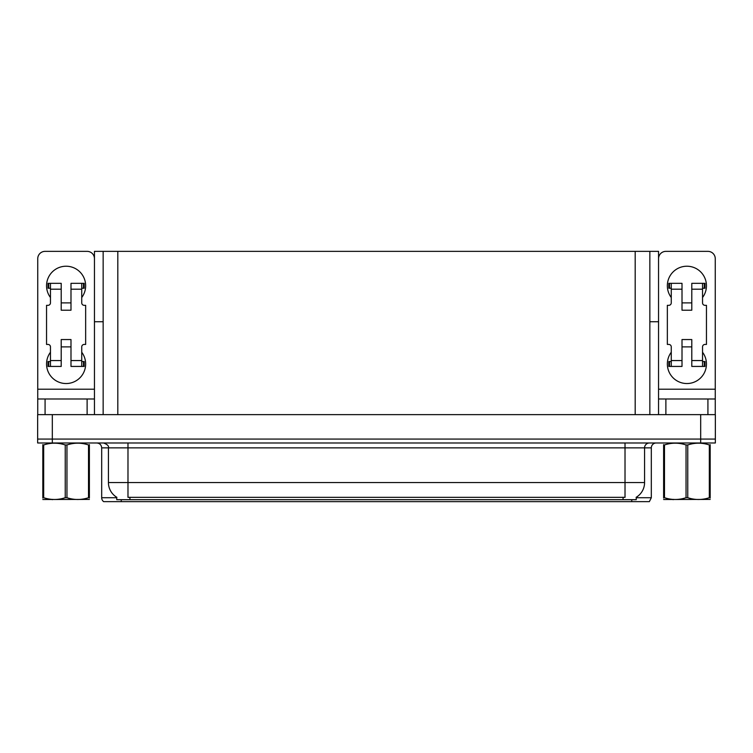 <?xml version="1.0" encoding="UTF-8"?>
<svg xmlns="http://www.w3.org/2000/svg" width="753" height="753" viewBox="0 0 753 753"><rect width="100%" height="100%" fill="white"/><g stroke="black" fill="none" stroke-linecap="round" stroke-linejoin="round"><path stroke-width="1.13" d="M649.848 321.747L658.546 321.747L658.546 389.207L715.256 389.207L715.256 414.63M103.152 321.747L94.454 321.747L94.454 251.361L658.546 251.361L658.546 321.747M636.257 497.244L636.257 499.681L116.743 499.681L116.743 497.244M52.315 442.98L715.35 442.98L715.35 439.065L37.65 439.065L37.65 414.63L52.315 414.63L52.315 439.065L37.65 439.065L37.65 442.98L52.315 442.98L52.315 439.065L715.35 439.065L715.35 414.63L52.315 414.63M103.152 251.361L103.152 414.63M649.848 251.361L649.848 414.63M636.257 497.724L651.317 497.724L651.317 447.866A4.885 4.885 0 0 1 656.202 442.98M651.317 497.724L649.359 501.639L103.641 501.639A4.885 4.885 0 0 1 101.683 497.724L101.683 447.866C101.391 444.901 99.763 443.272 96.798 442.98M114.729 501.639L105.834 501.639M116.884 497.338A17.112 17.112 0 0 1 108.432 482.569L127.982 482.569L127.982 497.338L625.018 497.338L625.018 482.569L644.568 482.569L644.568 447.866A4.885 4.885 0 0 1 649.453 442.98M108.432 482.569L108.432 447.866L101.683 447.866M636.116 497.338A17.112 17.112 0 0 0 644.568 482.569M50.46 297.51A19.55 19.55 0 0 1 66.104 266.223A19.55 19.55 0 0 1 81.738 297.51M87.122 414.63L87.122 398.986L45.076 398.986L45.076 414.63M94.454 258.693A7.332 7.332 0 0 0 87.122 251.361L45.076 251.361A7.332 7.332 0 0 0 37.744 258.693L37.744 389.207L94.454 389.207L94.454 414.63M81.738 352.253A19.55 19.55 0 0 1 52.945 378.448A19.55 19.55 0 0 1 50.46 352.253M70.989 310.217L61.209 310.217L61.209 289.199L50.46 289.199L50.46 302.885A2.447 2.447 0 0 1 48.013 305.332L46.545 305.332L46.545 344.432L48.013 344.432A2.447 2.447 0 0 1 50.46 346.879L50.46 360.565L61.209 360.565L61.209 339.547L70.989 339.547L70.989 360.565L81.738 360.565L81.738 346.879A2.447 2.447 0 0 1 84.185 344.432L85.654 344.432L85.654 305.332L84.185 305.332A2.447 2.447 0 0 1 81.738 302.885L81.738 289.199L70.989 289.199L70.989 310.217L61.209 310.217M94.454 321.747L94.454 389.207M37.744 414.63L37.744 398.986L45.076 398.986M87.122 398.986L94.454 398.986M37.744 398.986L37.744 389.207M671.262 297.51A19.55 19.55 0 0 1 686.896 266.223A19.55 19.55 0 0 1 702.54 297.51M707.924 414.63L707.924 398.986L665.878 398.986L665.878 414.63M715.256 389.207L715.256 258.693A7.332 7.332 0 0 0 707.924 251.361L665.878 251.361A7.332 7.332 0 0 0 658.546 258.693M702.54 352.253A19.55 19.55 0 0 1 673.747 378.448A19.55 19.55 0 0 1 671.262 352.253M691.791 310.217L682.011 310.217L682.011 289.199L671.262 289.199L671.262 302.885A2.447 2.447 0 0 1 668.815 305.332L667.346 305.332L667.346 344.432L668.815 344.432A2.447 2.447 0 0 1 671.262 346.879L671.262 360.565L682.011 360.565L682.011 339.547L691.791 339.547L691.791 360.565L702.54 360.565L702.54 346.879A2.447 2.447 0 0 1 704.987 344.432L706.455 344.432L706.455 305.332L704.987 305.332A2.447 2.447 0 0 1 702.54 302.885L702.54 289.199L691.791 289.199L691.791 310.217L682.011 310.217M658.546 414.63L658.546 398.986L665.878 398.986M707.924 398.986L715.256 398.986M658.546 398.986L658.546 389.207M70.989 346.879L61.209 346.879M70.989 289.199L70.989 283.335L81.738 283.335L81.738 289.199M50.46 288.22L48.719 288.22L48.719 283.335L61.209 283.335L61.209 289.199M81.738 360.565L81.738 366.429L70.989 366.429L70.989 360.565M61.209 360.565L61.209 366.429L50.46 366.429L50.46 360.565M81.738 361.544L84.185 361.544L84.185 366.429L81.738 366.429M48.719 283.335L48.013 283.335L48.013 288.22L48.719 288.22M50.46 289.199L50.46 283.335M50.46 366.429L48.013 366.429L48.013 361.544L50.46 361.544M81.738 283.335L83.479 283.335L83.479 288.22L81.738 288.22M83.479 288.22L84.185 288.22L84.185 283.335L83.479 283.335M691.791 346.879L682.011 346.879M691.791 289.199L691.791 283.335L702.54 283.335L702.54 289.199M671.262 288.22L669.521 288.22L669.521 283.335L682.011 283.335L682.011 289.199M702.54 360.565L702.54 366.429L691.791 366.429L691.791 360.565M682.011 360.565L682.011 366.429L671.262 366.429L671.262 360.565M702.54 361.544L704.987 361.544L704.987 366.429L702.54 366.429M669.521 283.335L668.815 283.335L668.815 288.22L669.521 288.22M671.262 289.199L671.262 283.335M671.262 366.429L668.815 366.429L668.815 361.544L671.262 361.544M702.54 283.335L704.281 283.335L704.281 288.22L702.54 288.22M704.281 288.22L704.987 288.22L704.987 283.335L704.281 283.335M89.381 499.427L42.817 499.503M89.381 498.025L89.381 497.705C89.381 500.077 89.381 500.077 89.381 497.705L88.515 497.705L88.515 444.957C81.362 442.585 74.18 442.585 66.961 444.957L65.238 444.957C58.085 442.585 50.893 442.585 43.683 444.957L42.817 444.957C42.817 442.585 42.817 442.585 42.817 444.957L42.817 444.637M66.961 444.957L66.961 497.705C74.114 500.077 81.305 500.077 88.515 497.705M66.961 497.705L65.238 497.705L65.238 444.957M89.381 444.637L89.381 444.957C89.381 442.585 89.381 442.585 89.381 444.957L88.515 444.957M89.381 444.957L89.381 497.705M43.683 444.957L43.683 497.705L42.817 497.705L42.817 444.957M43.683 497.705C50.837 500.077 58.019 500.077 65.238 497.705M42.817 497.705C42.817 500.077 42.817 500.077 42.817 497.705L42.817 498.025M709.317 444.957L710.183 444.957C710.183 442.585 710.183 442.585 710.183 444.957L710.183 497.705C710.183 500.077 710.183 500.077 710.183 497.705L709.317 497.705L709.317 444.957C702.163 442.585 694.981 442.585 687.762 444.957L686.039 444.957C678.886 442.585 671.695 442.585 664.485 444.957L663.619 444.957C663.619 442.585 663.619 442.585 663.619 444.957L663.619 444.637M710.183 499.427L663.619 499.503M710.183 498.025L710.183 444.637M687.762 444.957L687.762 497.705C694.915 500.077 702.107 500.077 709.317 497.705M687.762 497.705L686.039 497.705L686.039 444.957M664.485 444.957L664.485 497.705L663.619 497.705L663.619 444.957M664.485 497.705C671.638 500.077 678.82 500.077 686.039 497.705M663.619 497.705C663.619 500.077 663.619 500.077 663.619 497.705L663.619 498.025M700.685 414.63L700.685 442.98M117.816 251.361L117.816 414.63M635.184 251.361L635.184 414.63M623.06 499.681L623.06 497.244M129.94 499.681L129.94 497.244M651.317 447.866L108.432 447.866C109.072 446.068 107.444 444.439 103.547 442.98M631.758 501.639L631.758 499.681M121.242 499.681L121.242 501.639M101.683 497.724L116.743 497.724M625.018 442.98L625.018 482.569L127.982 482.569L127.982 442.98M83.479 361.544L83.479 366.429M48.719 366.429L48.719 361.544M704.281 361.544L704.281 366.429M669.521 366.429L669.521 361.544M70.989 302.885L61.209 302.885M691.791 302.885L682.011 302.885M52.861 499.371L52.315 499.681L52.861 499.371M673.662 499.371L673.116 499.681L673.662 499.371"/></g></svg>

